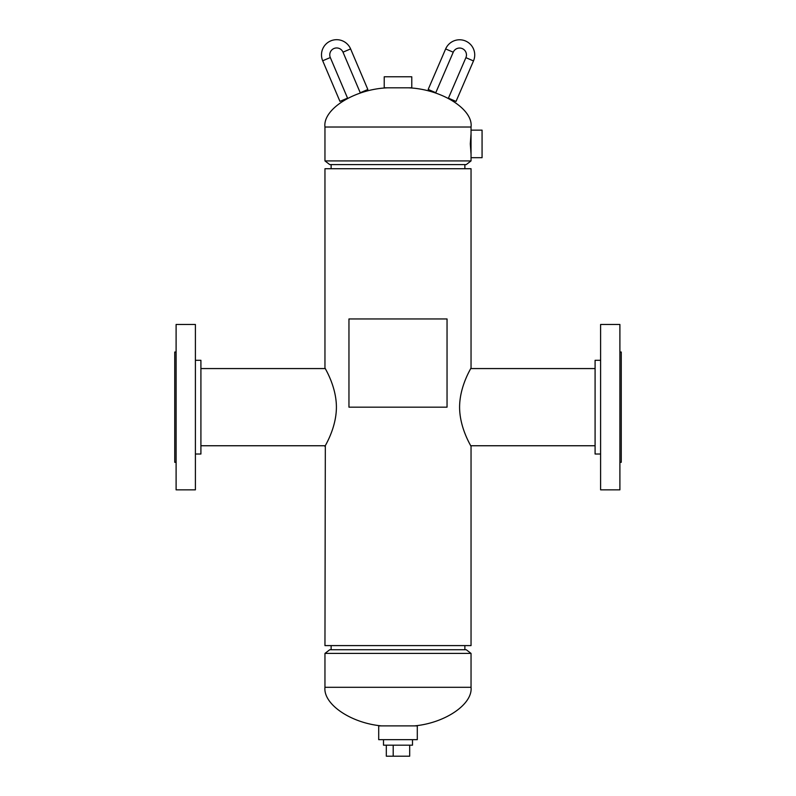 <?xml version="1.0" encoding="UTF-8"?>
<svg xmlns="http://www.w3.org/2000/svg" width="796" height="796" viewBox="0 0 796 796"><rect width="100%" height="100%" fill="white"/><g stroke="black" fill="none" stroke-linecap="round" stroke-linejoin="round"><path stroke-width="1.19" d="M336.41 407.164C336.35 428.656 324.46 446.636 324.957 446.437C324.539 446.536 336.39 428.457 336.41 407.164C336.35 385.672 324.489 367.732 324.957 367.881C324.499 367.722 336.38 385.801 336.41 407.164M471.043 446.437L471.043 645.596L324.957 645.596L325.325 445.75L200.91 445.75M459.59 407.164C459.64 428.606 471.511 446.596 471.043 446.437C471.511 446.606 459.62 428.507 459.59 407.164C459.65 385.692 471.501 367.752 471.043 367.881C471.511 367.752 459.65 385.662 459.59 407.164M324.957 367.881L324.957 168.722L471.043 168.722L471.043 367.881M408.338 87.809C441.322 89.102 473.361 109.132 471.043 127.022L324.957 127.022C322.639 109.132 354.678 89.102 387.662 87.809M471.043 154.255L470.307 143.917L471.043 133.758M466.247 164.593L329.753 164.593L324.957 160.911L471.043 160.911L466.247 164.593M324.957 127.022L324.957 160.911M471.043 157.13L471.043 157.698L482.068 157.698L482.068 130.136L471.043 130.136L471.043 160.911M471.043 127.022L471.043 133.579M324.957 687.296L471.043 687.296L471.043 653.407L466.247 649.725L329.753 649.725L324.957 653.407L324.957 687.296C323.116 704.152 350.767 723.037 381.463 725.882M471.043 687.296C472.884 704.152 445.233 723.037 414.537 725.882M471.043 653.407L324.957 653.407M398 87.809L411.781 87.809L411.781 76.784L384.219 76.784L384.219 87.809L398 87.809M398 725.882L378.707 725.882L378.707 739.663L417.293 739.663L417.293 725.882L398 725.882M412.497 739.663L412.497 745.175L383.503 745.175L383.503 739.663M409.681 745.175L409.681 756.2L386.319 756.2L386.319 745.175M393.194 756.2L393.194 745.175M195.398 454.019L200.91 454.019L200.91 360.299L195.398 360.299M195.398 489.848L195.398 324.47L176.105 324.47L176.105 489.848L195.398 489.848M176.105 462.287L174.732 462.287L174.732 352.031L176.105 352.031M600.602 360.299L595.09 360.299L595.09 454.019L600.602 454.019M600.602 324.47L600.602 489.848L619.895 489.848L619.895 324.47L600.602 324.47M619.895 352.031L621.268 352.031L621.268 462.287L619.895 462.287M445.651 48.934A15.164 15.164 0 0 1 465.57 41.014A15.164 15.164 0 0 1 473.491 60.934L456.028 101.44L448.427 98.157L465.899 57.66A6.895 6.895 0 0 0 462.297 48.606A6.895 6.895 0 0 0 453.242 52.208L435.78 92.704L428.178 89.431L445.651 48.934L453.242 52.208M322.698 60.775A15.164 15.164 0 0 1 330.718 40.895A15.164 15.164 0 0 1 350.608 48.924L367.851 89.51L360.24 92.744L342.996 52.158A6.895 6.895 0 0 0 333.952 48.506A6.895 6.895 0 0 0 330.31 57.541L347.553 98.137L339.942 101.371L322.698 60.775L330.31 57.541M447.044 318.957L348.956 318.957L348.956 407.164L447.044 407.164L447.044 318.957M473.491 60.934L465.899 57.66M350.608 48.924L342.996 52.158M200.91 368.568L325.325 368.568M595.09 445.75L470.675 445.75M595.09 368.568L470.675 368.568M331.126 649.725L331.126 645.596M464.874 649.725L464.874 645.596M331.126 168.722L331.126 164.593M464.874 168.722L464.874 164.593"/></g></svg>
